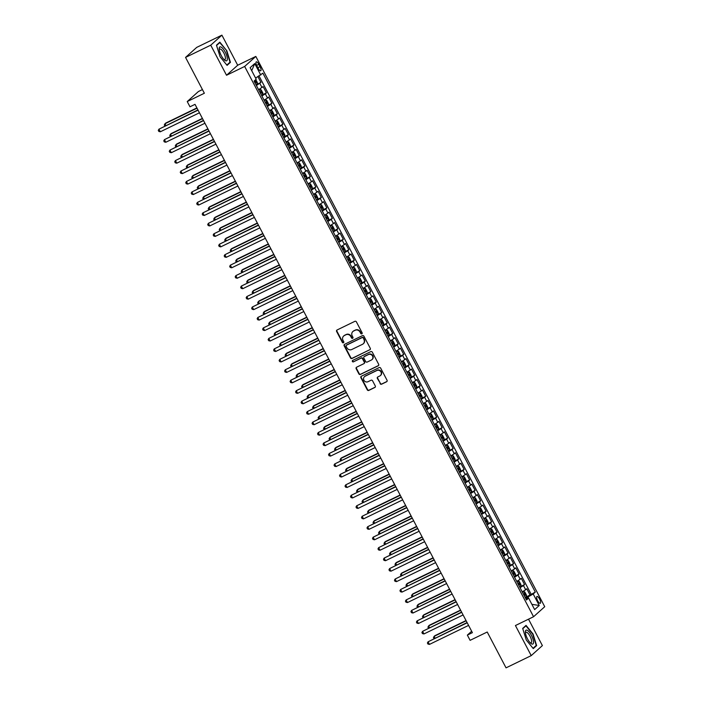 <?xml version="1.0" encoding="UTF-8"?>
<svg xmlns="http://www.w3.org/2000/svg" width="703" height="703" viewBox="0 0 703 703"><rect width="100%" height="100%" fill="white"/><g stroke="black" fill="none" stroke-linecap="round" stroke-linejoin="round"><path stroke-width="1.05" d="M361.817 333.846A0.817 0.765 -131.9 0 0 362.124 332.791L356.403 321.877A1.169 1.098 -131.9 0 0 354.874 321.333L337.08 329.979A1.169 1.098 -131.9 0 0 336.623 331.482L342.352 342.396A0.817 0.765 -131.9 0 0 343.591 342.66A0.817 0.765 -131.9 0 0 343.741 341.72L342.994 340.305A3.726 3.497 -131.9 0 1 344.435 335.489L345.92 334.769A3.726 3.497 -131.9 0 1 350.806 336.517L351.553 337.923A0.817 0.765 -131.9 0 0 352.783 338.196A0.817 0.765 -131.9 0 0 352.932 337.255L352.194 335.841A3.726 3.497 -131.9 0 1 353.627 331.016L355.112 330.296A3.726 3.497 -131.9 0 1 360.006 332.053L360.744 333.459A0.817 0.765 -131.9 0 0 361.817 333.846M539.579 599.018A3.796 1.257 64.1 0 0 536.951 596.469A3.796 1.257 64.1 0 0 537.646 600.749A3.796 1.257 64.1 0 0 540.273 603.297A3.796 1.257 64.1 0 0 539.579 599.018M380.077 383.645A1.169 1.098 -131.9 0 0 381.606 384.19L386.597 381.764A1.169 1.098 -131.9 0 0 387.045 380.253L380.683 368.144A1.169 1.098 -131.9 0 0 379.163 367.59L361.36 376.237A1.169 1.098 -131.9 0 0 360.911 377.739L367.274 389.857A1.169 1.098 -131.9 0 0 368.803 390.411L374.831 387.476A1.169 1.098 -131.9 0 0 375.288 385.973L372.564 380.789A1.169 1.098 -131.9 0 0 371.035 380.235L368.047 381.694A3.111 2.926 -131.9 0 1 364.523 376.623A3.111 2.926 -131.9 0 1 365.156 376.202L376.878 370.507A3.111 2.926 -131.9 0 1 380.393 375.569A3.111 2.926 -131.9 0 1 379.761 376L377.81 376.949A1.169 1.098 -131.9 0 0 377.353 378.46L380.385 383.372A1.169 1.098 -131.9 0 0 381.905 383.917L386.905 381.492A1.169 1.098 -131.9 0 0 386.975 381.457M210.733 45.185L226.524 75.256L237.693 65.23L221.902 35.15L210.733 45.185L185.548 57.409L204.362 93.244L187.235 101.557L189.986 106.794L195.021 104.343L472.39 632.656L467.354 635.108L470.105 640.336L487.223 632.015L506.037 667.85L531.222 655.618L542.391 645.591L528.524 619.185M226.524 75.256L244.653 66.451L533.559 616.733L515.431 625.538L531.222 655.618M369.831 349.83A1.169 1.098 -131.9 0 0 370.279 348.319L363.917 336.201A1.169 1.098 -131.9 0 0 362.397 335.656L344.593 344.303A1.169 1.098 -131.9 0 0 344.145 345.806L350.507 357.924A1.169 1.098 -131.9 0 0 352.036 358.468L370.138 349.558A1.169 1.098 -131.9 0 0 370.209 349.514M372.3 352.168L378.662 364.286A1.169 1.098 -131.9 0 1 378.214 365.797L360.419 374.435A1.169 1.098 -131.9 0 1 358.89 373.891L356.166 368.706A1.169 1.098 -131.9 0 1 356.623 367.203L363.838 363.697A1.169 1.098 -131.9 0 0 364.286 362.186L362.484 358.75A1.169 1.098 -131.9 0 0 360.955 358.196L353.442 361.852A0.817 0.765 -131.9 0 1 352.519 360.525A0.817 0.765 -131.9 0 1 352.686 360.411L370.78 351.623A1.169 1.098 -131.9 0 1 372.3 352.168M185.548 57.409L196.717 47.382L221.902 35.15M526.072 596.97L530.071 595.037L526.775 588.754L525.668 589.747L523.471 585.564L520.035 587.682M520.58 586.513L524.579 584.571L521.283 578.297L520.176 579.281L517.979 575.098L514.543 577.225M515.088 576.047L519.086 574.105L515.791 567.831L514.684 568.824L512.487 564.641L509.051 566.759M509.596 565.59L513.594 563.648L510.299 557.374L509.192 558.358L506.995 554.175L503.559 556.301M504.104 555.124L508.102 553.182L504.807 546.908L503.7 547.901L501.503 543.718L498.067 545.836M498.612 544.667L502.61 542.725L499.315 536.451L498.207 537.435L496.01 533.252L492.575 535.378M493.119 534.201L497.118 532.259L493.822 525.985L492.715 526.978L490.518 522.795L487.082 524.913M487.627 523.744L491.625 521.802L488.33 515.527L487.223 516.512L485.026 512.329L481.59 514.447M482.135 513.278L486.133 511.336L482.838 505.062L481.731 506.055L479.534 501.863L476.098 503.989M476.643 502.821L480.641 500.879L477.337 494.604L476.239 495.589L474.042 491.406L470.606 493.524M471.151 492.355L475.14 490.413L471.845 484.139L470.746 485.132L468.55 480.94L465.114 483.066M465.658 481.898L469.648 479.956L466.353 473.681L465.254 474.666L463.057 470.483L459.621 472.601M460.166 471.432L464.156 469.49L460.86 463.215L459.762 464.208L457.565 460.017L454.129 462.143M454.674 460.975L458.664 459.033L455.368 452.75L454.27 453.743L452.073 449.56L448.637 451.678M449.173 450.509L453.171 448.567L449.876 442.292L448.778 443.285L446.581 439.094L443.145 441.22M443.681 440.052L447.679 438.11L444.384 431.827L443.285 432.82L441.089 428.637L437.653 430.754M438.189 429.586L442.187 427.644L438.892 421.369L437.793 422.362L435.596 418.171L432.16 420.297M432.697 419.129L436.695 417.187L433.399 410.904L432.301 411.896L430.104 407.714L426.668 409.831M427.204 408.663L431.203 406.721L427.907 400.446L426.809 401.439L424.612 397.248L421.176 399.374M421.712 398.206L425.71 396.264L422.415 389.98L421.317 390.973L419.12 386.791L415.684 388.908M416.22 387.74L420.218 385.798L416.923 379.523L415.825 380.508L413.628 376.325L410.183 378.451M410.728 377.283L414.726 375.34L411.431 369.057L410.332 370.05L408.135 365.868L404.691 367.985M405.236 366.817L409.234 364.875L405.939 358.6L404.84 359.584L402.643 355.402L399.199 357.528M399.743 356.359L403.742 354.417L400.446 348.134L399.348 349.127L397.151 344.945L393.706 347.062M394.251 345.894L398.25 343.952L394.954 337.677L393.856 338.661L391.659 334.479L388.214 336.605M388.759 335.436L392.757 333.494L389.462 327.211L388.364 328.204L386.167 324.021L382.722 326.139M383.267 324.971L387.265 323.029L383.97 316.754L382.871 317.738L380.675 313.556L377.23 315.682M377.775 314.513L381.773 312.571L378.478 306.288L377.37 307.281L375.174 303.098L371.738 305.216M372.282 304.048L376.281 302.105L372.985 295.831L371.878 296.815L369.681 292.633L366.245 294.759M366.79 293.582L370.789 291.648L367.493 285.365L366.386 286.358L364.189 282.175L360.753 284.293M361.298 283.124L365.296 281.182L362.001 274.908L360.894 275.892L358.697 271.709L355.261 273.836M355.806 272.659L359.804 270.725L356.509 264.442L355.402 265.435L353.205 261.252L349.769 263.37M350.314 262.201L354.312 260.259L351.017 253.985L349.909 254.969L347.713 250.786L344.277 252.913M344.822 251.736L348.82 249.793L345.524 243.519L344.417 244.512L342.22 240.329L338.784 242.447M339.329 241.278L343.328 239.336L340.032 233.062L338.925 234.046L336.728 229.863L333.292 231.99M333.837 230.812L337.835 228.87L334.54 222.596L333.433 223.589L331.236 219.406L327.8 221.524M328.345 220.355L332.343 218.413L329.048 212.139L327.941 213.123L325.744 208.94L322.308 211.067M322.853 209.889L326.851 207.947L323.556 201.673L322.449 202.666L320.252 198.474L316.816 200.601M317.361 199.432L321.35 197.49L318.055 191.216L316.956 192.2L314.759 188.017L311.324 190.135M311.868 188.966L315.858 187.024L312.563 180.75L311.464 181.743L309.267 177.551L305.831 179.678M306.376 178.509L310.366 176.567L307.07 170.293L305.972 171.277L303.775 167.094L300.339 169.212M300.884 168.043L304.874 166.101L301.578 159.827L300.48 160.82L298.283 156.628L294.847 158.755M295.383 157.586L299.381 155.644L296.086 149.37L294.988 150.354L292.791 146.171L289.355 148.289M289.891 147.12L293.889 145.178L290.594 138.904L289.495 139.897L287.299 135.705L283.863 137.832M284.399 136.663L288.397 134.721L285.102 128.438L284.003 129.431L281.806 125.248L278.37 127.366M278.906 126.197L282.905 124.255L279.609 117.981L278.511 118.974L276.314 114.782L272.878 116.909M273.414 115.74L277.413 113.798L274.117 107.515L273.019 108.508L270.822 104.325L267.386 106.443M267.922 105.274L271.92 103.332L268.625 97.058L267.527 98.051L265.33 93.859L261.894 95.986M262.43 94.817L266.428 92.875L263.133 86.592L258.599 89.712M256.955 66.029L258.159 68.323A3.673 1.213 64.1 0 0 260.708 70.792A3.673 1.213 64.1 0 0 260.031 66.644L258.827 64.342A3.673 1.213 64.1 0 0 256.287 61.873A3.673 1.213 64.1 0 0 256.955 66.029M244.653 66.451L255.822 56.425L544.728 606.707L533.559 616.733M530.071 595.037L535.308 592.067L262.887 73.174L255.593 78.077M535.308 592.067L533.199 593.965L539.236 605.476L534.649 609.598L528.612 598.086L526.494 599.984L254.073 81.091L256.182 79.193L250.136 67.681L254.732 63.56L260.769 75.072M256.938 84.351L260.936 82.409L256.393 85.52M266.428 92.875L265.33 93.859M271.92 103.332L270.822 104.325M277.413 113.798L276.314 114.782M282.905 124.255L281.806 125.248M288.397 134.721L287.299 135.705M293.889 145.178L292.791 146.171M299.381 155.644L298.283 156.628M304.874 166.101L303.775 167.094M310.366 176.567L309.267 177.551M315.858 187.024L314.759 188.017M321.35 197.49L320.252 198.474M326.851 207.947L325.744 208.94M332.343 218.413L331.236 219.406M337.835 228.87L336.728 229.863M343.328 239.336L342.22 240.329M348.82 249.793L347.713 250.786M354.312 260.259L353.205 261.252M359.804 270.725L358.697 271.709M365.296 281.182L364.189 282.175M370.789 291.648L369.681 292.633M376.281 302.105L375.174 303.098M381.773 312.571L380.675 313.556M387.265 323.029L386.167 324.021M392.757 333.494L391.659 334.479M398.25 343.952L397.151 344.945M403.742 354.417L402.643 355.402M409.234 364.875L408.135 365.868M414.726 375.34L413.628 376.325M420.218 385.798L419.12 386.791M425.71 396.264L424.612 397.248M431.203 406.721L430.104 407.714M436.695 417.187L435.596 418.171M442.187 427.644L441.089 428.637M447.679 438.11L446.581 439.094M453.171 448.567L452.073 449.56M458.664 459.033L457.565 460.017M464.156 469.49L463.057 470.483M469.648 479.956L468.55 480.94M475.14 490.413L474.042 491.406M480.641 500.879L479.534 501.863M486.133 511.336L485.026 512.329M491.625 521.802L490.518 522.795M497.118 532.259L496.01 533.252M502.61 542.725L501.503 543.718M508.102 553.182L506.995 554.175M513.594 563.648L512.487 564.641M519.086 574.105L517.979 575.098M524.579 584.571L523.471 585.564M531.081 594.123L259.082 76.047M260.936 82.409L257.948 76.706M528.542 598.112L527.962 597.005L525.545 598.183M202.438 89.571L198.413 91.531L187.235 101.557M237.693 65.23L255.822 56.425M471.651 631.25L467.354 635.108M264.091 100.169L267.527 98.051M269.583 110.635L273.019 108.508M275.075 121.092L278.511 118.974M280.567 131.558L284.003 129.431M286.059 142.015L289.495 139.897M291.552 152.481L294.988 150.354M297.044 162.938L300.48 160.82M302.536 173.404L305.972 171.277M308.028 183.861L311.464 181.743M313.52 194.327L316.956 192.2M319.013 204.784L322.449 202.666M324.505 215.25L327.941 213.123M329.997 225.707L333.433 223.589M335.489 236.173L338.925 234.046M340.981 246.63L344.417 244.512M346.474 257.096L349.909 254.969M351.966 267.553L355.402 265.435M357.458 278.019L360.894 275.892M362.95 288.476L366.386 286.358M368.442 298.942L371.878 296.815M373.934 309.399L377.37 307.281M379.427 319.865L382.871 317.738M384.919 330.322L388.364 328.204M390.411 340.788L393.856 338.661M395.903 351.245L399.348 349.127M401.395 361.711L404.84 359.584M406.888 372.168L410.332 370.05M412.38 382.634L415.825 380.508M417.881 393.091L421.317 390.973M423.373 403.557L426.809 401.439M428.865 414.023L432.301 411.896M434.357 424.48L437.793 422.362M439.85 434.946L443.285 432.82M445.342 445.403L448.778 443.285M450.834 455.869L454.27 453.743M456.326 466.326L459.762 464.208M461.818 476.792L465.254 474.666M467.31 487.249L470.746 485.132M472.803 497.715L476.239 495.589M478.295 508.172L481.731 506.055M483.787 518.638L487.223 516.512M489.279 529.095L492.715 526.978M494.771 539.561L498.207 537.435M500.264 550.018L503.7 547.901M505.756 560.484L509.192 558.358M511.248 570.941L514.684 568.824M516.74 581.407L520.176 579.281M528.612 598.086L525.932 598.912M522.232 591.864L525.668 589.747M527.962 597.005L533.199 593.965M251.727 70.704L254.732 63.56M539.236 605.476L531.899 604.343M220.092 56.785L227.078 65.37L230.435 62.347L226.823 50.748L219.837 42.162L216.471 45.177L220.092 56.785M536.644 645.591L533.023 633.983L526.046 625.398L522.68 628.42L526.301 640.029L533.278 648.605L536.644 645.591L535.326 646.233M216.568 45.475L219.749 42.619L226.823 50.748M229.116 62.989L230.435 62.347M362.115 333.574A0.817 0.765 -131.9 0 1 361.043 333.187L360.305 331.781A3.726 3.497 -131.9 0 0 355.419 330.032L355.112 330.296M353.02 331.403A3.726 3.497 -131.9 0 1 353.934 330.753L355.419 330.032M343.829 335.867A3.726 3.497 -131.9 0 1 344.734 335.217L346.219 334.496A3.726 3.497 -131.9 0 1 351.113 336.245L351.851 337.66A0.817 0.765 -131.9 0 0 352.915 338.038M337.001 330.015A1.169 1.098 -131.9 0 0 336.93 331.21L342.66 342.124A0.817 0.765 -131.9 0 0 343.723 342.51M344.523 344.338A1.169 1.098 -131.9 0 0 344.452 345.533L350.815 357.651A1.169 1.098 -131.9 0 0 352.335 358.196L370.138 349.558M363.126 338.002A0.817 0.765 -131.9 0 0 362.063 337.625L346.438 345.208A0.817 0.765 -131.9 0 0 346.122 346.263L346.904 347.757A3.726 3.497 -131.9 0 0 351.799 349.505L362.476 344.321A3.726 3.497 -131.9 0 0 363.908 339.496L363.433 337.73A0.817 0.765 -131.9 0 0 362.361 337.352L362.063 337.625M346.737 344.936L346.438 345.208A0.817 0.765 -131.9 0 1 346.737 344.936L362.361 337.352M363.381 343.662A3.726 3.497 -131.9 0 0 364.216 339.224L363.908 339.496M363.433 337.73L364.216 339.224M356.544 367.238A1.169 1.098 -131.9 0 0 356.474 368.434L359.198 373.618A1.169 1.098 -131.9 0 0 360.718 374.172L378.522 365.525A1.169 1.098 -131.9 0 0 378.592 365.481M364.216 363.381A1.169 1.098 -131.9 0 0 364.585 361.913L362.783 358.477A1.169 1.098 -131.9 0 0 361.254 357.932L353.442 361.852M352.686 360.411A0.817 0.765 -131.9 0 0 353.741 361.579M371.325 360.059A3.111 2.926 -131.9 0 0 372.318 355.674A3.111 2.926 -131.9 0 0 368.442 354.567L364.312 356.57A1.169 1.098 -131.9 0 0 363.864 358.073L365.674 361.518A1.169 1.098 -131.9 0 0 367.194 362.063L371.325 360.059M372.107 359.488A3.111 2.926 -131.9 0 0 368.741 354.294L368.442 354.567M364.242 356.606A1.169 1.098 -131.9 0 1 364.62 356.298L368.741 354.294M377.731 376.993A1.169 1.098 -131.9 0 0 377.66 378.188L380.385 383.372M380.543 375.428A3.111 2.926 -131.9 0 0 377.177 370.235L376.878 370.507M364.672 376.5A3.111 2.926 -131.9 0 1 365.463 375.929L377.177 370.235M361.289 376.272A1.169 1.098 -131.9 0 0 361.219 377.476L367.581 389.594A1.169 1.098 -131.9 0 0 369.101 390.139L375.138 387.204A1.169 1.098 -131.9 0 0 375.209 387.168M255.778 79.553L257.333 82.515L257.272 84.096L256.068 84.896M196.902 107.928L165.732 123.069L164.985 123.746L165.89 125.486M255.022 82.91L255.883 82.374L255.224 81.117L254.363 81.653M197.033 108.183L164.985 123.746L164.309 124.967L164.845 125.995M197.947 109.914L158.948 129.167L198.079 110.16M160.319 131.786L158.825 131.435L158.272 130.389L158.948 129.167L160.319 131.786L199.45 112.779M225.215 52.101A7.707 2.548 64.1 0 0 221.085 47.066A7.707 2.548 64.1 0 0 219.187 49.017A7.707 2.548 64.1 0 0 221.296 55.625A7.707 2.548 64.1 0 0 224.547 60.054A7.707 2.548 64.1 0 0 227.315 59.386A7.707 2.548 64.1 0 0 225.215 52.101M223.87 59.395A5.835 1.924 64.1 0 0 224.89 59.562A5.835 1.924 64.1 0 0 223.826 52.971A5.835 1.924 64.1 0 0 219.784 49.061A5.835 1.924 64.1 0 0 219.283 49.957M218.826 43.068L219.749 42.619M226.515 50.932L230.022 62.18L226.823 65.054M527.347 630.327A7.707 2.548 64.1 0 0 525.396 632.261A7.707 2.548 64.1 0 0 530.756 643.289A7.707 2.548 64.1 0 0 531.573 643.869A7.707 2.548 64.1 0 0 532.944 638.974A7.707 2.548 64.1 0 0 527.347 630.327M530.08 642.639A5.835 1.924 64.1 0 0 530.141 642.674A5.835 1.924 64.1 0 0 531.09 642.797A5.835 1.924 64.1 0 0 530.783 637.841A5.835 1.924 64.1 0 0 526.942 632.419A5.835 1.924 64.1 0 0 525.993 632.296A5.835 1.924 64.1 0 0 525.493 633.201M522.777 628.71L525.958 625.855L532.725 634.176L536.231 645.416L533.023 648.298M525.036 626.303L525.958 625.855M261.56 95.362L262.764 94.562L262.825 92.972L261.173 89.835L260.022 89.334L258.818 90.133M260.022 89.334L258.73 89.958M202.394 118.394L171.224 133.535L170.477 134.211L171.383 135.951M260.523 93.376L261.375 92.84L260.716 91.583L259.864 92.119M202.526 118.64L170.477 134.211L169.801 135.424L170.346 136.452M267.052 105.819L268.256 105.019L268.318 103.438L266.665 100.301L265.514 99.791L264.31 100.591M265.514 99.791L264.223 100.424M207.895 128.86L176.725 143.992L175.97 144.669L176.875 146.409M266.015 103.833L266.868 103.297L266.209 102.04L265.356 102.576M208.018 129.106L175.97 144.669L175.293 145.89L175.838 146.918M272.544 116.285L273.748 115.485L273.81 113.895L272.158 110.758L271.007 110.257L269.803 111.056M271.007 110.257L269.715 110.881M213.387 139.317L182.218 154.458L181.462 155.135L182.367 156.874M271.507 114.299L272.36 113.763L271.701 112.506L270.848 113.042M213.51 139.563L181.462 155.135L180.785 156.356L181.33 157.375M278.036 126.742L279.24 125.942L279.302 124.361L277.65 121.224L276.499 120.714L275.295 121.514M276.499 120.714L275.207 121.347M218.879 149.783L187.71 164.915L186.954 165.6L187.859 167.332M277 124.756L277.852 124.22L277.193 122.963L276.341 123.5M219.002 150.029L186.954 165.6L186.277 166.813L186.822 167.841M203.439 120.38L164.44 139.633L203.571 120.626M165.811 142.252L164.317 141.901L163.764 140.855L164.44 139.633L165.811 142.252L204.942 123.245M208.932 130.837L169.933 150.099L209.063 131.083M171.304 152.709L169.81 152.358L169.256 151.312L169.933 150.099L171.304 152.709L210.434 133.702M214.424 141.303L175.425 160.556L214.556 141.549M176.796 163.175L175.302 162.824L174.748 161.778L175.425 160.556L176.796 163.175L215.926 144.168M219.916 151.76L180.917 171.022L220.048 152.015M182.288 173.632L180.794 173.281L180.24 172.235L180.917 171.022L182.288 173.632L221.419 154.625M283.529 137.208L284.733 136.408L284.794 134.818L283.142 131.681L281.991 131.18L280.787 131.979M281.991 131.18L280.699 131.804M224.371 160.24L193.202 175.381L192.446 176.058L193.351 177.797M282.492 135.222L283.344 134.686L282.685 133.429L281.833 133.965M224.494 160.486L192.446 176.058L191.77 177.279L192.314 178.298M225.408 162.226L186.409 181.479L225.54 162.472M187.78 184.098L186.286 183.747L185.733 182.701L186.409 181.479L187.78 184.098L226.911 165.091M289.021 147.665L290.225 146.874L290.286 145.284L288.634 142.147L287.483 141.637L286.279 142.437M287.483 141.637L286.191 142.27M229.863 170.706L198.694 185.838L197.938 186.523L198.844 188.255M287.984 145.679L288.836 145.143L288.177 143.887L287.325 144.423M229.986 170.952L197.938 186.523L197.262 187.736L197.807 188.764M230.9 172.683L191.901 191.945L231.032 172.938M193.272 194.555L191.778 194.204L191.225 193.158L191.901 191.945L193.272 194.555L232.403 175.548M294.513 158.131L295.726 157.331L295.778 155.741L294.126 152.604L292.975 152.103L291.771 152.903M292.975 152.103L291.683 152.727M235.356 181.163L204.186 196.304L203.431 196.981L204.345 198.721M293.476 156.145L294.329 155.609L293.669 154.352L292.817 154.888M235.487 181.409L203.431 196.981L202.754 198.202L203.299 199.221M236.393 183.149L197.394 202.402L236.524 183.395M198.764 205.021L197.271 204.67L196.717 203.624L197.394 202.402L198.764 205.021L237.895 186.014M300.014 168.597L301.218 167.797L301.271 166.207L299.619 163.07L298.467 162.56L297.264 163.36M298.467 162.56L297.176 163.193M240.848 191.629L209.679 206.761L208.923 207.447L209.837 209.178M298.968 166.602L299.821 166.066L299.162 164.81L298.309 165.346M240.98 191.875L208.923 207.447L208.246 208.659L208.791 209.687M241.885 193.606L202.886 212.868L242.017 193.861M204.257 215.478L202.763 215.127L202.209 214.081L202.886 212.868L204.257 215.478L243.387 196.471M305.506 179.054L306.71 178.254L306.763 176.664L305.111 173.527L303.96 173.026L302.756 173.826M303.96 173.026L302.668 173.65M246.34 202.086L215.171 217.227L214.415 217.904L215.329 219.644M304.461 177.068L305.313 176.532L304.654 175.275L303.801 175.812M246.472 202.332L214.415 217.904L213.747 219.125L214.283 220.144M247.377 204.072L208.378 223.326L247.509 204.318M209.749 225.944L208.255 225.593L207.701 224.547L208.378 223.326L209.749 225.944L248.88 206.937M310.998 189.52L312.202 188.72L312.255 187.13L310.603 183.993L309.452 183.483L308.248 184.283M309.452 183.483L308.16 184.116M251.832 212.552L220.663 227.684L219.907 228.37L220.821 230.101M309.953 187.525L310.805 186.989L310.146 185.741L309.294 186.269M251.964 212.798L219.907 228.37L219.239 229.582L219.775 230.61M252.869 214.529L213.87 233.791L253.001 214.784M215.241 236.401L213.747 236.05L213.202 235.004L213.87 233.791L215.241 236.401L254.372 217.394M316.491 199.977L317.694 199.177L317.747 197.587L316.095 194.45L314.944 193.949L313.74 194.749M314.944 193.949L313.652 194.573M257.324 223.009L226.155 238.15L225.399 238.827L226.313 240.567M315.445 197.991L316.297 197.455L315.638 196.199L314.786 196.735M257.456 223.255L225.399 238.827L224.732 240.048L225.268 241.067M258.361 224.995L219.362 244.249L258.493 225.241M220.733 246.867L219.239 246.516L218.695 245.47L219.362 244.249L220.733 246.867L259.864 227.86M321.983 210.443L323.187 209.643L323.239 208.053L321.587 204.916L320.436 204.406L319.232 205.206M320.436 204.406L319.144 205.039M262.817 233.475L231.647 248.616L230.892 249.293L231.805 251.024M320.937 208.448L321.789 207.912L321.13 206.664L320.278 207.2M262.948 233.721L230.892 249.293L230.224 250.505L230.76 251.533M263.853 235.452L224.855 254.714L263.985 235.707M226.225 257.324L224.732 256.973L224.187 255.927L224.855 254.714L226.225 257.324L265.356 238.317M269.346 245.918L230.347 265.172L269.477 246.164M231.718 267.79L230.224 267.439L229.679 266.393L230.347 265.172L231.718 267.79L270.857 248.783M274.838 256.375L235.839 275.638L274.97 256.63M237.21 278.247L235.716 277.896L235.171 276.85L235.839 275.638L237.21 278.247L276.349 259.24M327.475 220.9L328.679 220.101L328.732 218.51L327.08 215.373L325.928 214.872L324.724 215.672M325.928 214.872L324.637 215.496M268.309 243.932L237.139 259.073L236.384 259.75L237.298 261.49M326.429 218.914L327.282 218.378L326.623 217.122L325.77 217.658M268.441 244.178L236.384 259.75L235.716 260.971L236.252 261.991M332.967 231.366L334.171 230.566L334.224 228.976L332.572 225.839L331.421 225.329L330.217 226.129M331.421 225.329L330.129 225.962M273.801 254.398L242.632 269.539L241.876 270.216L242.79 271.947M331.921 229.371L332.774 228.835L332.115 227.587L331.262 228.124M273.933 254.644L241.876 270.216L241.208 271.428L241.744 272.456M338.459 241.823L339.663 241.024L339.716 239.433L338.073 236.296L336.913 235.795L335.709 236.595M336.913 235.795L335.621 236.419M279.293 264.855L248.124 279.996L247.368 280.673L248.282 282.413M337.414 239.837L338.266 239.301L337.607 238.045L336.755 238.581M279.425 265.101L247.368 280.673L246.7 281.894L247.236 282.914M280.339 266.841L241.331 286.095L280.462 267.087M242.702 288.713L241.208 288.362L240.663 287.316L241.331 286.095L242.702 288.713L281.841 269.706M343.952 252.289L345.155 251.489L345.208 249.899L343.565 246.762L342.405 246.252L341.201 247.052M342.405 246.252L341.113 246.885M284.785 275.321L253.616 290.462L252.86 291.139L253.774 292.87M342.906 250.294L343.758 249.758L343.099 248.511L342.247 249.047M284.917 275.567L252.86 291.139L252.192 292.351L252.729 293.379M285.831 277.298L246.823 296.561L285.954 277.553M248.194 299.17L246.7 298.819L246.155 297.773L246.823 296.561L248.194 299.17L287.334 280.163M349.444 262.746L350.648 261.947L350.7 260.356L349.057 257.219L347.897 256.718L346.693 257.518M347.897 256.718L346.605 257.342M290.277 285.778L259.108 300.919L258.353 301.596L259.266 303.336M348.398 260.76L349.25 260.224L348.591 258.968L347.739 259.504M290.409 286.024L258.353 301.596L257.685 302.817L258.221 303.837M291.323 287.764L252.315 307.018L291.446 288.01M253.686 309.636L252.192 309.285L251.648 308.239L252.315 307.018L253.686 309.636L292.826 290.629M354.936 273.212L356.14 272.413L356.193 270.822L354.549 267.685L353.389 267.175L352.185 267.975M353.389 267.175L352.098 267.808M295.77 296.244L264.6 311.385L263.845 312.062L264.759 313.793M353.89 271.217L354.743 270.69L354.084 269.434L353.231 269.97M295.901 296.49L263.845 312.062L263.177 313.274L263.713 314.303M296.815 298.23L257.808 317.484L296.938 298.476M259.179 320.093L257.685 319.742L257.14 318.696L257.808 317.484L259.179 320.093L298.318 301.086M360.428 283.669L361.632 282.87L361.685 281.279L360.041 278.142L358.882 277.641L357.678 278.441M358.882 277.641L357.59 278.265M301.262 306.701L270.093 321.842L269.337 322.519L270.251 324.259M359.382 281.683L360.235 281.147L359.576 279.891L358.723 280.427M301.394 306.956L269.337 322.519L268.669 323.74L269.205 324.768M302.308 308.687L263.3 327.941L302.431 308.933M264.671 330.559L263.177 330.208L262.632 329.162L263.3 327.941L264.671 330.559L303.81 311.552M365.92 294.135L367.124 293.336L367.177 291.745L365.534 288.608L364.374 288.107L363.17 288.898M364.374 288.107L363.082 288.731M306.754 317.167L275.585 332.308L274.829 332.985L275.743 334.716M364.875 292.149L365.727 291.613L365.068 290.357L364.216 290.893M306.886 317.413L274.829 332.985L274.161 334.197L274.697 335.226M307.8 319.153L268.792 338.407L307.932 319.399M270.163 341.017L268.669 340.665L268.124 339.619L268.792 338.407L270.163 341.017L309.302 322.009M371.412 304.592L372.616 303.793L372.669 302.202L371.026 299.065L369.866 298.564L368.662 299.364M369.866 298.564L368.574 299.197M312.246 327.624L281.077 342.765L280.321 343.442L281.235 345.182M370.367 302.606L371.219 302.07L370.56 300.814L369.708 301.35M312.378 327.879L280.321 343.442L279.653 344.663L280.189 345.691M313.292 329.61L274.284 348.864L313.424 329.856M275.664 351.482L274.161 351.131L273.616 350.085L274.284 348.864L275.664 351.482L314.795 332.475M376.905 315.058L378.109 314.259L378.161 312.668L376.518 309.531L375.367 309.03L374.163 309.821M375.367 309.03L374.066 309.654M317.738 338.09L286.569 353.231L285.813 353.908L286.727 355.639M375.859 313.072L376.711 312.536L376.052 311.28L375.2 311.816M317.87 338.336L285.813 353.908L285.146 355.12L285.682 356.149M318.784 340.076L279.776 359.33L318.916 340.322M281.156 361.94L279.653 361.588L279.109 360.542L279.776 359.33L281.156 361.94L320.287 342.932M382.397 325.515L383.601 324.716L383.653 323.134L382.01 319.988L380.859 319.487L379.655 320.287M380.859 319.487L379.558 320.12M323.231 348.547L292.061 363.688L291.306 364.365L292.22 366.105M381.351 323.529L382.204 322.993L381.544 321.737L380.692 322.273M323.362 348.802L291.306 364.365L290.638 365.586L291.174 366.615M387.889 335.981L389.093 335.182L389.146 333.591L387.502 330.454L386.351 329.953L385.147 330.753M386.351 329.953L385.051 330.577M328.723 359.013L297.554 374.154L296.798 374.831L297.712 376.562M386.843 333.995L387.696 333.459L387.037 332.203L386.184 332.739M328.855 359.259L296.798 374.831L296.13 376.043L296.666 377.072M393.381 346.438L394.585 345.639L394.638 344.057L392.995 340.911L391.843 340.41L390.64 341.21M391.843 340.41L390.543 341.043M334.215 369.47L303.046 384.611L302.29 385.288L303.204 387.028M392.336 344.452L393.197 343.916L392.538 342.66L391.676 343.196M334.347 369.725L302.29 385.288L301.622 386.509L302.158 387.538M324.276 350.533L285.269 369.787L324.408 350.779M286.648 372.405L285.146 372.054L284.601 371.008L285.269 369.787L286.648 372.405L325.779 353.398M329.769 360.999L290.761 380.253L329.9 361.245M292.14 382.871L290.647 382.511L290.093 381.465L290.761 380.253L292.14 382.871L331.271 363.855M335.261 371.456L296.253 390.71L335.393 371.702M297.633 393.329L296.139 392.977L295.585 391.931L296.253 390.71L297.633 393.329L336.763 374.321M398.873 356.904L400.077 356.105L400.13 354.514L398.487 351.377L397.336 350.876L396.132 351.676M397.336 350.876L396.035 351.5M339.707 379.936L308.538 395.077L307.782 395.754L308.696 397.485M397.828 354.918L398.689 354.382L398.03 353.126L397.169 353.662M339.839 380.182L307.782 395.754L307.114 396.967L307.65 397.995M340.753 381.922L301.745 401.176L340.885 382.168M303.125 403.794L301.631 403.434L301.077 402.388L301.745 401.176L303.125 403.794L342.256 384.787M404.366 367.361L405.569 366.562L405.622 364.98L403.979 361.834L402.828 361.333L401.624 362.133M402.828 361.333L401.527 361.966M345.199 390.393L314.03 405.534L313.283 406.211L314.188 407.951M403.32 365.375L404.181 364.839L403.522 363.583L402.661 364.119M345.331 390.648L313.283 406.211L312.607 407.432L313.143 408.461M346.245 392.379L307.237 411.633L346.377 392.626M308.617 414.252L307.123 413.9L306.57 412.854L307.237 411.633L308.617 414.252L347.748 395.244M409.858 377.827L411.062 377.028L411.123 375.437L409.471 372.3L408.32 371.799L407.116 372.599M408.32 371.799L407.028 372.423M350.692 400.859L319.522 416L318.775 416.677L319.68 418.408M408.812 375.841L409.673 375.305L409.014 374.049L408.153 374.585M350.823 401.105L318.775 416.677L318.099 417.89L318.635 418.918M351.737 402.845L312.738 422.099L351.869 403.091M314.109 424.717L312.615 424.366L312.062 423.311L312.738 422.099L314.109 424.717L353.24 405.71M415.35 388.284L416.554 387.485L416.615 385.903L414.963 382.757L413.812 382.256L412.608 383.056M413.812 382.256L412.52 382.889M356.184 411.317L325.014 426.457L324.268 427.134L325.173 428.874M414.313 386.299L415.165 385.762L414.506 384.506L413.654 385.042M356.316 411.571L324.268 427.134L323.591 428.355L324.127 429.384M357.229 413.302L318.231 432.556L357.361 413.549M319.601 435.175L318.108 434.823L317.554 433.777L318.231 432.556L319.601 435.175L358.732 416.167M420.842 398.75L422.046 397.951L422.108 396.36L420.456 393.223L419.304 392.722L418.1 393.522M419.304 392.722L418.013 393.346M361.685 421.782L330.507 436.923L329.76 437.6L330.665 439.331M419.805 396.764L420.658 396.228L419.999 394.972L419.146 395.508M361.808 422.028L329.76 437.6L329.083 438.813L329.628 439.841M426.334 409.208L427.538 408.408L427.6 406.826L425.948 403.689L424.797 403.179L423.593 403.979M424.797 403.179L423.505 403.812M367.177 432.24L336.008 447.38L335.252 448.057L336.157 449.797M425.297 407.222L426.15 406.686L425.491 405.429L424.638 405.965M367.3 432.494L335.252 448.057L334.575 449.279L335.12 450.307M431.827 419.673L433.03 418.874L433.092 417.283L431.44 414.146L430.289 413.645L429.085 414.445M430.289 413.645L428.997 414.269M372.669 442.705L341.5 457.846L340.744 458.523L341.649 460.263M430.79 417.687L431.642 417.151L430.983 415.895L430.131 416.431M372.792 442.952L340.744 458.523L340.067 459.744L340.612 460.764M362.722 423.768L323.723 443.022L362.853 424.014M325.094 445.64L323.6 445.289L323.046 444.243L323.723 443.022L325.094 445.64L364.224 426.633M368.214 434.226L329.215 453.488L368.346 434.472M330.586 456.098L329.092 455.746L328.538 454.7L329.215 453.488L330.586 456.098L369.716 437.09M373.706 444.691L334.707 463.945L373.838 444.937M336.078 466.564L334.584 466.212L334.03 465.166L334.707 463.945L336.078 466.564L375.209 447.556M437.319 430.131L438.523 429.331L438.584 427.749L436.932 424.612L435.781 424.102L434.577 424.902M435.781 424.102L434.489 424.735M378.161 453.171L346.992 468.303L346.236 468.989L347.141 470.72M436.282 428.145L437.134 427.609L436.475 426.352L435.623 426.888M378.284 453.417L346.236 468.989L345.56 470.202L346.104 471.23M379.198 455.149L340.199 474.411L379.33 455.395M341.57 477.021L340.076 476.669L339.523 475.623L340.199 474.411L341.57 477.021L380.701 458.013M442.811 440.596L444.015 439.797L444.076 438.206L442.424 435.069L441.273 434.568L440.069 435.368M441.273 434.568L439.981 435.192M383.653 463.629L352.484 478.769L351.728 479.446L352.634 481.186M441.774 438.61L442.626 438.074L441.967 436.818L441.115 437.354M383.776 463.875L351.728 479.446L351.052 480.667L351.597 481.687M384.69 465.614L345.691 484.868L384.822 465.861M347.062 487.487L345.568 487.135L345.015 486.089L345.691 484.868L347.062 487.487L386.193 468.479M448.303 451.054L449.507 450.263L449.569 448.672L447.916 445.535L446.765 445.025L445.561 445.825M446.765 445.025L445.474 445.658M389.146 474.094L357.976 489.226L357.221 489.912L358.126 491.643M447.266 449.068L448.119 448.532L447.459 447.275L446.607 447.811M389.277 474.34L357.221 489.912L356.544 491.125L357.089 492.153M390.183 476.072L351.184 495.334L390.314 476.326M352.555 497.944L351.061 497.592L350.507 496.546L351.184 495.334L352.555 497.944L391.685 478.936M453.804 461.52L455.008 460.72L455.061 459.129L453.409 455.992L452.257 455.491L451.054 456.291M452.257 455.491L450.966 456.115M394.638 484.552L363.469 499.692L362.713 500.369L363.627 502.109M452.758 459.534L453.611 458.997L452.952 457.741L452.099 458.277M394.77 484.798L362.713 500.369L362.036 501.59L362.581 502.61M395.675 486.538L356.676 505.791L395.807 486.784M358.047 508.41L356.553 508.058L355.999 507.012L356.676 505.791L358.047 508.41L397.177 489.402M459.296 471.977L460.5 471.186L460.553 469.595L458.901 466.458L457.75 465.948L456.546 466.748M457.75 465.948L456.458 466.581M400.13 495.017L368.961 510.15L368.205 510.835L369.119 512.566M458.251 469.991L459.103 469.455L458.444 468.198L457.591 468.734M400.262 495.264L368.205 510.835L367.528 512.048L368.073 513.076M401.167 496.995L362.168 516.257L401.299 497.249M363.539 518.867L362.045 518.515L361.491 517.47L362.168 516.257L363.539 518.867L402.67 499.859M464.788 482.443L465.992 481.643L466.045 480.052L464.393 476.915L463.242 476.414L462.038 477.214M463.242 476.414L461.95 477.038M405.622 505.475L374.453 520.615L373.697 521.292L374.611 523.032M463.743 480.457L464.595 479.921L463.936 478.664L463.084 479.2M405.754 505.721L373.697 521.292L373.029 522.514L373.565 523.533M406.659 507.461L367.66 526.714L406.791 507.707M369.031 529.333L367.537 528.981L366.984 527.935L367.66 526.714L369.031 529.333L408.162 510.325M470.281 492.908L471.485 492.109L471.537 490.518L469.885 487.381L468.734 486.871L467.53 487.671M468.734 486.871L467.442 487.504M411.114 515.94L379.945 531.073L379.189 531.758L380.103 533.489M469.235 490.914L470.087 490.378L469.428 489.13L468.576 489.657M411.246 516.187L379.189 531.758L378.522 532.971L379.058 533.999M412.151 517.918L373.152 537.18L412.283 518.173M374.523 539.79L373.029 539.438L372.485 538.393L373.152 537.18L374.523 539.79L413.654 520.782M475.773 503.366L476.977 502.566L477.029 500.975L475.377 497.838L474.226 497.337L473.022 498.137M474.226 497.337L472.934 497.961M416.607 526.398L385.437 541.538L384.682 542.215L385.596 543.955M474.727 501.38L475.58 500.844L474.92 499.587L474.068 500.123M416.738 526.644L384.682 542.215L384.014 543.437L384.55 544.456M417.644 528.384L378.645 547.637L417.775 528.63M380.015 550.256L378.522 549.904L377.977 548.858L378.645 547.637L380.015 550.256L419.146 531.248M481.265 513.831L482.469 513.032L482.522 511.441L480.87 508.304L479.718 507.794L478.515 508.594M479.718 507.794L478.427 508.427M422.099 536.864L390.93 552.004L390.174 552.681L391.088 554.412M480.219 511.837L481.072 511.301L480.413 510.053L479.56 510.58M422.231 537.11L390.174 552.681L389.506 553.894L390.042 554.922M423.136 538.841L384.137 558.103L423.268 539.096M385.508 560.713L384.014 560.361L383.469 559.316L384.137 558.103L385.508 560.713L424.647 541.705M486.757 524.289L487.961 523.489L488.014 521.898L486.362 518.761L485.211 518.26L484.007 519.06M485.211 518.26L483.919 518.884M427.591 547.321L396.422 562.462L395.666 563.138L396.58 564.878M485.711 522.303L486.564 521.767L485.905 520.51L485.052 521.046M427.723 547.567L395.666 563.138L394.998 564.36L395.534 565.379M428.628 549.307L389.629 568.56L428.76 549.553M391 571.179L389.506 570.827L388.961 569.782L389.629 568.56L391 571.179L430.139 552.171M492.249 534.755L493.453 533.955L493.506 532.364L491.863 529.227L490.703 528.718L489.499 529.517M490.703 528.718L489.411 529.35M433.083 557.787L401.914 572.927L401.158 573.604L402.072 575.335M491.204 532.76L492.056 532.224L491.397 530.976L490.545 531.512M433.215 558.033L401.158 573.604L400.49 574.817L401.026 575.845M434.129 559.764L395.121 579.026L434.252 560.019M396.492 581.636L394.998 581.284L394.453 580.239L395.121 579.026L396.492 581.636L435.632 562.628M497.742 545.212L498.945 544.412L498.998 542.821L497.355 539.684L496.195 539.183L494.991 539.983M496.195 539.183L494.903 539.807M438.575 568.244L407.406 583.385L406.65 584.061L407.564 585.801M496.696 543.226L497.548 542.69L496.889 541.433L496.037 541.969M438.707 568.49L406.65 584.061L405.983 585.283L406.519 586.302M439.621 570.23L400.613 589.483L439.744 570.476M401.984 592.102L400.49 591.75L399.945 590.705L400.613 589.483L401.984 592.102L441.124 573.094M503.234 555.678L504.438 554.878L504.49 553.287L502.847 550.15L501.687 549.641L500.483 550.44M501.687 549.641L500.395 550.273M444.068 578.71L412.898 593.85L412.143 594.527L413.056 596.258M502.188 553.683L503.04 553.147L502.381 551.899L501.529 552.435M444.199 578.956L412.143 594.527L411.475 595.74L412.011 596.768M445.113 580.687L406.106 599.949L445.236 580.942M407.476 602.559L405.983 602.207L405.438 601.162L406.106 599.949L407.476 602.559L446.616 583.552M508.726 566.135L509.93 565.335L509.983 563.744L508.339 560.607L507.179 560.106L505.975 560.906M507.179 560.106L505.888 560.73M449.56 589.167L418.39 604.308L417.635 604.984L418.549 606.724M507.68 564.149L508.533 563.613L507.874 562.356L507.021 562.892M449.692 589.413L417.635 604.984L416.967 606.206L417.503 607.225M450.605 591.153L411.598 610.406L450.728 591.399M412.969 613.025L411.475 612.673L410.93 611.628L411.598 610.406L412.969 613.025L452.108 594.017M514.218 576.601L515.422 575.801L515.475 574.21L513.831 571.073L512.672 570.564L511.468 571.363M512.672 570.564L511.38 571.196M455.052 599.633L423.883 614.774L423.127 615.45L424.041 617.181M513.172 574.606L514.025 574.079L513.366 572.822L512.513 573.358M455.184 599.879L423.127 615.45L422.459 616.663L422.995 617.691M456.098 601.619L417.09 620.872L456.221 601.865M418.461 623.482L416.967 623.13L416.422 622.085L417.09 620.872L418.461 623.482L457.6 604.475M519.71 587.058L520.914 586.258L520.967 584.668L519.324 581.53L518.164 581.03L516.96 581.829M518.164 581.03L516.872 581.653M460.544 610.09L429.375 625.231L428.619 625.907L429.533 627.647M518.665 585.072L519.517 584.536L518.858 583.279L518.006 583.815M460.676 610.336L428.619 625.907L427.951 627.129L428.487 628.148M461.59 612.076L422.582 631.329L461.713 612.322M423.953 633.948L422.459 633.596L421.914 632.551L422.582 631.329L423.953 633.948L463.092 614.94M525.203 597.524L526.406 596.724L526.459 595.133L524.816 591.996L523.656 591.487L522.452 592.286M523.656 591.487L522.364 592.119M466.036 620.556L434.867 635.697L434.111 636.373L435.025 638.104M524.157 595.529L525.009 595.002L524.35 593.745L523.498 594.281M466.168 620.802L434.111 636.373L433.443 637.586L433.979 638.614M467.082 622.542L428.074 641.795L467.214 622.788M429.454 644.405L427.951 644.053L427.406 643.008L428.074 641.795L429.454 644.405L468.585 625.398M262.034 87.585L259.838 83.402M256.648 65.397L258.827 64.342M257.843 67.708L260.031 66.644M257.272 84.061L255.189 80.08M254.978 82.813L255.883 82.374M262.773 94.518L260.048 89.343M260.47 93.279L261.375 92.84M268.265 104.984L265.541 99.808M265.962 103.736L266.868 103.297M273.757 115.441L271.033 110.266M271.455 114.202L272.36 113.763M279.249 125.907L276.525 120.731M276.947 124.659L277.852 124.22M284.741 136.364L282.017 131.189M282.439 135.125L283.344 134.686M290.234 146.83L287.509 141.654M287.931 145.583L288.836 145.143M295.726 157.287L293.002 152.112M293.423 156.048L294.329 155.609M301.218 167.753L298.494 162.578M298.916 166.506L299.821 166.066M306.71 178.219L303.986 173.035M304.408 176.971L305.313 176.532M312.202 188.676L309.478 183.501M309.9 187.429L310.805 186.989M317.694 199.142L314.97 193.958M315.392 197.894L316.297 197.455M323.187 209.599L320.471 204.424M320.884 208.352L321.789 207.912M328.679 220.065L325.964 214.881M326.377 218.818L327.282 218.378M334.171 230.522L331.456 225.347M331.869 229.275L332.774 228.835M339.663 240.988L336.948 235.804M337.361 239.741L338.266 239.301M345.155 251.446L342.44 246.27M342.853 250.198L343.758 249.758M350.648 261.911L347.932 256.727M348.345 260.664L349.25 260.224M356.14 272.369L353.424 267.193M353.837 271.13L354.743 270.69M361.632 282.834L358.917 277.65M359.33 281.587L360.235 281.147M367.124 293.292L364.409 288.116M364.822 292.053L365.727 291.613M372.616 303.758L369.901 298.573M370.314 302.51L371.219 302.07M378.109 314.215L375.393 309.039M375.815 312.976L376.711 312.536M383.601 324.681L380.885 319.496M381.307 323.433L382.204 322.993M389.093 335.138L386.378 329.962M386.799 333.899L387.696 333.459M394.585 345.604L391.87 340.419M392.292 344.356L393.197 343.916M400.077 356.061L397.362 350.885M397.784 354.822L398.689 354.382M405.569 366.527L402.854 361.351M403.276 365.279L404.181 364.839M411.062 376.984L408.346 371.808M408.768 375.745L409.673 375.305M416.554 387.45L413.839 382.274M414.26 386.202L415.165 385.762M422.055 397.907L419.331 392.731M419.753 396.668L420.658 396.228M427.547 408.373L424.823 403.197M425.245 407.125L426.15 406.686M433.039 418.83L430.315 413.654M430.737 417.591L431.642 417.151M438.531 429.296L435.807 424.12M436.229 428.048L437.134 427.609M444.024 439.753L441.299 434.577M441.721 438.514L442.626 438.074M449.516 450.219L446.792 445.043M447.213 448.971L448.119 448.532M455.008 460.676L452.284 455.5M452.706 459.437L453.611 458.997M460.5 471.142L457.776 465.966M458.198 469.894L459.103 469.455M465.992 481.608L463.268 476.423M463.69 480.36L464.595 479.921M471.485 492.065L468.76 486.889M469.182 490.817L470.087 490.378M476.977 502.531L474.253 497.346M474.674 501.283L475.58 500.844M482.469 512.988L479.754 507.812M480.167 511.74L481.072 511.301M487.961 523.454L485.246 518.269M485.659 522.206L486.564 521.767M493.453 533.911L490.738 528.735M491.151 532.663L492.056 532.224M498.945 544.377L496.23 539.192M496.643 543.129L497.548 542.69M504.438 554.834L501.722 549.658M502.135 553.586L503.04 553.147M509.93 565.3L507.215 560.115M507.628 564.052L508.533 563.613M515.422 575.757L512.707 570.581M513.12 574.509L514.025 574.079M520.914 586.223L518.199 581.038M518.612 584.975L519.517 584.536M526.406 596.68L523.691 591.504M524.104 595.441L525.009 595.002"/></g></svg>
